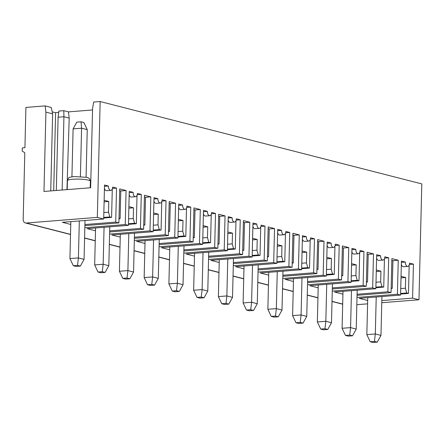 <?xml version="1.0" encoding="UTF-8"?>
<svg xmlns="http://www.w3.org/2000/svg" width="444" height="444" viewBox="0 0 444 444"><rect width="100%" height="100%" fill="white"/><g stroke="black" fill="none" stroke-linecap="round" stroke-linejoin="round"><path stroke-width="0.67" d="M77.539 265.362L78.416 257.914L69.93 258.586L73.299 265.701L76.124 266.422L80.364 266.089L77.539 265.362L73.299 265.701M81.047 121.806L83.877 122.533L87.24 129.648L81.585 128.199L81.047 121.806L76.806 122.144L73.099 128.871L71.928 176.79M80.408 176.479L81.585 128.199L73.099 128.871M45.91 112.121L43.973 191.453L90.643 187.751L92.58 108.419L93.667 102.048L100.155 101.537L97.325 217.388L26.263 223.021A3.824 3.136 104.4 0 1 25.408 222.949A3.824 3.136 104.4 0 1 23.177 219.497L24.803 152.758L22.2 151.077L22.278 147.93L24.931 147.719L25.913 107.426L45.133 105.9L51.221 107.459L52.625 113.842L45.91 112.121L45.133 105.9M104.49 186.325L108.408 186.014L104.518 185.015L103.691 219.014L62.321 222.3L70.763 224.459M103.846 212.543L108.514 212.171L108.774 201.471L104.107 201.837M79.321 220.951L78.416 257.914L84.071 259.363L85.02 220.496M108.514 212.171L109.835 216.944L111.588 217.394L103.713 218.021M109.835 216.944L103.73 217.427M108.408 186.014A3.824 2.109 85.5 0 0 110.828 190.371A3.824 2.109 85.5 0 0 112.648 187.096L116.539 188.095L112.476 188.417M70.835 221.623L69.93 258.586M84.071 259.363L80.364 266.089M84.898 225.608L118.887 222.91L119.719 188.911L126.079 190.537L120.779 190.959L120.102 218.664L118.998 218.381M108.774 201.471L104.146 200.283M112.282 189.011L111.588 217.394M104.434 188.428A3.824 2.109 85.5 0 0 106.588 190.704L110.828 190.371M66.961 189.632L69.197 118.087L63.936 116.739L58.103 117.199L58.88 111.067L63.781 110.678L68.459 111.877L92.541 109.962M62.149 190.015L63.936 116.739L63.781 110.678M50.744 190.92L52.625 113.842M116.539 188.095L115.706 222.094L84.921 224.536M53.702 190.681L55.605 112.715L52.187 111.838M58.719 112.326L55.605 112.715M56.316 190.476L58.103 117.199M86.081 177.139L87.24 129.648M68.459 111.877L69.197 118.087M119.675 190.676L120.779 190.959M120.102 218.664L118.986 218.753M356.826 304.695L367.582 303.84M381.768 302.714L418.97 299.767L412.609 298.135L381.823 300.577M412.609 298.135L413.436 264.136L409.551 263.137A3.824 2.109 85.5 0 1 407.731 266.411A3.824 2.109 85.5 0 1 405.305 262.054L401.42 261.055L400.588 295.055L359.224 298.34L367.665 300.499M400.588 295.055L397.408 294.244L357.004 297.447M357.054 295.31L391.047 292.613L387.867 291.797L357.081 294.239M387.867 291.797L388.694 257.798L384.809 256.804A3.824 2.109 85.5 0 1 382.989 260.073A3.824 2.109 85.5 0 1 380.564 255.716L376.679 254.723L375.846 288.722L334.482 292.002L342.923 294.161M375.846 288.722L372.666 287.906L332.262 291.109M332.312 288.972L366.306 286.275L363.125 285.459L332.34 287.901M363.125 285.459L363.952 251.459L360.067 250.466A3.824 2.109 85.5 0 1 358.247 253.735A3.824 2.109 85.5 0 1 355.827 249.378L351.937 248.385L351.104 282.384L309.74 285.664L318.182 287.829M351.104 282.384L347.924 281.568L307.52 284.776M307.57 282.634L341.564 279.942L338.384 279.126L307.598 281.568M338.384 279.126L339.21 245.127L335.325 244.128A3.824 2.109 85.5 0 1 333.505 247.397A3.824 2.109 85.5 0 1 331.085 243.04L327.195 242.047L326.362 276.046L284.998 279.326L293.44 281.49M326.362 276.046L323.182 275.23L282.778 278.438M282.828 276.301L316.822 273.604L313.642 272.788L282.856 275.23M313.642 272.788L314.469 238.789L310.584 237.79A3.824 2.109 85.5 0 1 308.763 241.064A3.824 2.109 85.5 0 1 306.343 236.708L302.453 235.709L301.62 269.708L260.256 272.993L268.698 275.152M301.62 269.708L298.44 268.898L258.036 272.1M258.086 269.963L292.08 267.266L288.9 266.45L258.114 268.892M288.9 266.45L289.727 232.451L285.842 231.457A3.824 2.109 85.5 0 1 284.021 234.726A3.824 2.109 85.5 0 1 281.601 230.369L277.711 229.376L276.878 263.375L235.514 266.655L243.956 268.814M276.878 263.375L273.698 262.559L233.294 265.762M233.344 263.625L267.338 260.928L264.158 260.112L233.372 262.554M264.158 260.112L264.985 226.113L261.1 225.119A3.824 2.109 85.5 0 1 259.279 228.388A3.824 2.109 85.5 0 1 256.86 224.031L252.969 223.038L252.137 257.037L210.772 260.317L219.214 262.482M252.137 257.037L248.956 256.221L208.552 259.429M208.602 257.287L242.596 254.595L239.416 253.779L208.63 256.221M239.416 253.779L240.243 219.78L236.358 218.781A3.824 2.109 85.5 0 1 234.537 222.05A3.824 2.109 85.5 0 1 232.118 217.693L228.227 216.7L227.395 250.699L186.03 253.979L194.472 256.144M227.395 250.699L224.214 249.883L183.81 253.091M183.86 250.954L217.854 248.257L214.674 247.441L183.888 249.883M214.674 247.441L215.501 213.442L211.616 212.443A3.824 2.109 85.5 0 1 209.796 215.717A3.824 2.109 85.5 0 1 207.376 211.361L203.485 210.362L202.653 244.361L161.289 247.647L169.73 249.806M202.653 244.361L199.473 243.551L159.069 246.753M159.119 244.616L193.112 241.919L189.932 241.103L159.146 243.545M189.932 241.103L190.759 207.104L186.874 206.11A3.824 2.109 85.5 0 1 185.054 209.379A3.824 2.109 85.5 0 1 182.634 205.023L178.743 204.029L177.911 238.028L136.547 241.308L144.988 243.467M177.911 238.028L174.731 237.213L134.327 240.415M134.377 238.278L168.37 235.581L165.19 234.765L134.404 237.207M165.19 234.765L166.023 200.766L162.132 199.772A3.824 2.109 85.5 0 1 160.312 203.041A3.824 2.109 85.5 0 1 157.892 198.684L154.001 197.691L153.169 231.69L111.805 234.97L120.246 237.135M153.169 231.69L149.989 230.874L109.585 234.082M109.64 231.94L143.628 229.248L140.448 228.432L109.662 230.874M140.448 228.432L141.281 194.433L137.39 193.434A3.824 2.109 85.5 0 1 135.57 196.703A3.824 2.109 85.5 0 1 133.15 192.346L129.26 191.353L128.433 225.352L87.063 228.632L95.504 230.797M128.433 225.352L125.247 224.536L84.843 227.744M118.887 222.91L115.706 222.094M103.691 219.014L97.325 217.388M126.079 190.537L125.247 224.536M143.628 229.248L144.461 195.243L150.821 196.875L149.989 230.874M168.37 235.581L169.203 201.582L175.563 203.213L174.731 237.213M193.112 241.919L193.945 207.92L200.305 209.546L199.473 243.551M217.854 248.257L218.687 214.258L225.047 215.884L224.214 249.883M242.596 254.595L243.429 220.59L249.789 222.222L248.956 256.221M267.338 260.928L268.17 226.928L274.531 228.56L273.698 262.559M292.08 267.266L292.912 233.267L299.273 234.893L298.44 268.898M316.822 273.604L317.654 239.605L324.015 241.231L323.182 275.23M341.564 279.942L342.391 245.937L348.756 247.569L347.924 281.568M366.306 286.275L367.133 252.275L373.498 253.907L372.666 287.906M391.047 292.613L391.874 258.613L398.24 260.24L397.408 294.244M418.97 299.767L421.8 183.91L100.155 101.537M370.196 341.741L373.027 342.463L377.267 342.13L374.442 341.403L370.196 341.741L366.833 334.626L375.319 333.955L380.974 335.403L377.267 342.13M374.442 341.403L375.319 333.955L376.218 296.992M367.737 297.663L366.833 334.626M380.974 335.403L381.923 296.536M400.749 288.583L405.416 288.212L406.732 292.985L400.627 293.467M405.416 288.212L405.677 277.511L401.01 277.877M405.677 277.511L401.049 276.323M406.732 292.985L408.486 293.434L400.616 294.061M409.179 265.051L408.486 293.434M401.337 264.469A3.824 2.109 85.5 0 0 403.491 266.744L407.731 266.411M413.436 264.136L409.374 264.458M405.305 262.054L401.387 262.365M398.24 260.24L392.934 260.661L392.257 288.367L391.147 288.456M391.836 260.378L392.934 260.661M392.257 288.367L391.158 288.084M349.7 335.07L345.454 335.403L348.285 336.13L352.525 335.792L349.7 335.07L350.577 327.617L356.232 329.065L352.525 335.792M351.476 290.654L350.577 327.617L342.091 328.288L345.454 335.403M342.996 291.325L342.091 328.288M356.232 329.065L357.181 290.198M376.007 282.245L380.675 281.873L380.935 271.173L376.268 271.539M380.935 271.173L376.307 269.985M380.675 281.873L381.995 286.646L375.885 287.135M381.995 286.646L383.744 287.096L375.874 287.723M384.437 258.713L383.744 287.096M376.595 258.131A3.824 2.109 85.5 0 0 378.749 260.406L382.989 260.073M367.094 254.046L368.193 254.329L367.515 282.029L366.417 281.746M367.515 282.029L366.405 282.118M388.694 257.798L384.632 258.119M380.564 255.716L376.645 256.027M373.498 253.907L368.193 254.329M324.958 328.732L320.712 329.065L323.543 329.792L327.783 329.454L324.958 328.732L325.835 321.278L331.49 322.727L327.783 329.454M326.734 284.315L325.835 321.278L317.349 321.956L320.712 329.065M318.254 284.987L317.349 321.956M331.49 322.727L332.439 283.866M351.265 275.907L355.933 275.541L356.193 264.835L351.526 265.207M356.193 264.835L351.565 263.647M355.933 275.541L357.254 280.314L351.143 280.797M357.254 280.314L359.002 280.763L351.132 281.385M359.696 252.381L359.002 280.763M351.853 251.792A3.824 2.109 85.5 0 0 354.007 254.073L358.247 253.735M342.352 247.708L343.451 247.991L342.774 275.691L341.675 275.413M342.774 275.691L341.664 275.779M363.952 251.459L359.89 251.781M355.827 249.378L351.903 249.689M348.756 247.569L343.451 247.991M300.216 322.394L295.97 322.733L298.801 323.454L303.041 323.121L300.216 322.394L301.093 314.946L306.749 316.394L303.041 323.121M301.992 277.977L301.093 314.946L292.607 315.617L295.97 322.733M293.512 278.654L292.607 315.617M306.749 316.394L307.698 277.528M326.523 269.575L331.191 269.203L331.452 258.497L326.784 258.869M331.452 258.497L326.823 257.315M331.191 269.203L332.512 273.976L326.401 274.459M332.512 273.976L334.26 274.425L326.39 275.047M334.954 246.043L334.26 274.425M327.111 245.454A3.824 2.109 85.5 0 0 329.265 247.735L333.505 247.397M317.61 241.37L318.709 241.653L318.032 269.358L316.933 269.075M318.032 269.358L316.922 269.447M339.21 245.127L335.148 245.449M331.085 243.04L327.161 243.351M324.015 241.231L318.709 241.653M275.474 316.056L271.228 316.394L274.059 317.116L278.299 316.783L275.474 316.056L276.351 308.608L282.007 310.056L278.299 316.783M277.25 271.645L276.351 308.608L267.865 309.279L271.228 316.394M268.77 272.316L267.865 309.279M282.007 310.056L282.956 271.19M301.781 263.237L306.449 262.865L306.71 252.164L302.042 252.531M306.71 252.164L302.081 250.977M306.449 262.865L307.77 267.638L301.659 268.121M307.77 267.638L309.518 268.087L301.648 268.714M310.212 239.704L309.518 268.087M302.37 239.122A3.824 2.109 85.5 0 0 304.523 241.397L308.763 241.064M292.868 235.031L293.967 235.314L293.29 263.02L292.191 262.737M293.29 263.02L292.18 263.109M314.469 238.789L310.406 239.111M306.343 236.708L302.42 237.018M299.273 234.893L293.967 235.314M250.732 309.723L246.487 310.056L249.317 310.783L253.557 310.445L250.732 309.723L251.609 302.27L257.265 303.718L253.557 310.445M252.514 265.307L251.609 302.27L243.123 302.941L246.487 310.056M244.028 265.978L243.123 302.941M257.265 303.718L258.214 264.852M277.039 256.898L281.707 256.527L281.968 245.826L277.3 246.192M281.968 245.826L277.339 244.638M281.707 256.527L283.028 261.3L276.917 261.788M283.028 261.3L284.776 261.749L276.906 262.376M285.47 233.366L284.776 261.749M277.628 232.784A3.824 2.109 85.5 0 0 279.781 235.059L284.021 234.726M268.126 228.699L269.225 228.982L268.548 256.682L267.449 256.399M268.548 256.682L267.438 256.771M289.727 232.451L285.664 232.773M281.601 230.369L277.678 230.68M274.531 228.56L269.225 228.982M225.99 303.385L221.745 303.718L224.575 304.445L228.815 304.107L225.99 303.385L226.867 295.932L232.523 297.38L228.815 304.107M227.772 258.969L226.867 295.932L218.381 296.609L221.745 303.718M219.286 259.64L218.381 296.609M232.523 297.38L233.472 258.519M252.297 250.56L256.965 250.194L257.226 239.488L252.558 239.86M257.226 239.488L252.597 238.3M256.965 250.194L258.286 254.967L252.175 255.45M258.286 254.967L260.034 255.417L252.164 256.038M260.728 227.034L260.034 255.417M252.886 226.446A3.824 2.109 85.5 0 0 255.039 228.727L259.279 228.388M243.384 222.361L244.483 222.644L243.806 250.344L242.707 250.066M243.806 250.344L242.696 250.433M264.985 226.113L260.928 226.434M256.86 224.031L252.936 224.342M249.789 222.222L244.483 222.644M201.249 297.047L197.003 297.386L199.833 298.107L204.074 297.774L201.249 297.047L202.125 289.599L207.781 291.048L204.074 297.774M203.03 252.63L202.125 289.599L193.639 290.271L197.003 297.386M194.544 253.308L193.639 290.271M207.781 291.048L208.73 252.181M227.556 244.228L232.223 243.856L232.484 233.15L227.816 233.522M232.484 233.15L227.855 231.968M232.223 243.856L233.544 248.629L227.433 249.112M233.544 248.629L235.292 249.078L227.422 249.7M235.986 220.696L235.292 249.078M228.144 220.107A3.824 2.109 85.5 0 0 230.297 222.389L234.537 222.05M218.642 216.023L219.741 216.306L219.064 244.011L217.965 243.728M219.064 244.011L217.954 244.1M240.243 219.78L236.186 220.102M232.118 217.693L228.194 218.004M225.047 215.884L219.741 216.306M176.507 290.709L172.261 291.048L175.091 291.769L179.332 291.436L176.507 290.709L177.384 283.261L183.039 284.709L179.332 291.436M178.288 246.298L177.384 283.261L168.898 283.932L172.261 291.048M169.802 246.969L168.898 283.932M183.039 284.709L183.988 245.843M202.814 237.89L207.481 237.518L207.742 226.817L203.075 227.184M207.742 226.817L203.113 225.63M207.481 237.518L208.802 242.291L202.692 242.774M208.802 242.291L210.55 242.74L202.68 243.368M211.244 214.358L210.55 242.74M203.402 213.775A3.824 2.109 85.5 0 0 205.555 216.05L209.796 215.717M193.9 209.685L194.999 209.968L194.322 237.673L193.223 237.39M194.322 237.673L193.212 237.762M215.501 213.442L211.444 213.764M207.376 211.361L203.452 211.671M200.305 209.546L194.999 209.968M151.765 284.376L147.525 284.709L150.35 285.437L154.59 285.098L151.765 284.376L152.642 276.923L158.297 278.371L154.59 285.098M153.546 239.96L152.642 276.923L144.156 277.594L147.525 284.709M145.06 240.631L144.156 277.594M158.297 278.371L159.246 239.505M178.072 231.552L182.739 231.18L183 220.479L178.333 220.846M183 220.479L178.371 219.292M182.739 231.18L184.06 235.953L177.95 236.441M184.06 235.953L185.814 236.402L177.939 237.029M186.508 208.02L185.814 236.402M178.66 207.437A3.824 2.109 85.5 0 0 180.813 209.712L185.054 209.379M169.158 203.352L170.257 203.635L169.586 231.335L168.481 231.052M169.586 231.335L168.47 231.424M190.759 207.104L186.702 207.426M182.634 205.023L178.71 205.333M175.563 203.213L170.257 203.635M127.023 278.038L122.783 278.371L125.608 279.098L129.848 278.76L127.023 278.038L127.9 270.585L133.555 272.033L129.848 278.76M128.804 233.622L127.9 270.585L119.414 271.262L122.783 278.371M120.318 234.293L119.414 271.262M133.555 272.033L134.504 233.172M153.33 225.213L157.997 224.847L158.258 214.141L153.591 214.513M158.258 214.141L153.63 212.954M157.997 224.847L159.318 229.62L153.208 230.103M159.318 229.62L161.072 230.07L153.197 230.691M161.766 201.687L161.072 230.07M153.918 201.099A3.824 2.109 85.5 0 0 156.072 203.38L160.312 203.041M144.417 197.014L145.521 197.297L144.844 224.997L143.739 224.72M144.844 224.997L143.728 225.086M166.023 200.766L161.96 201.088M157.892 198.684L153.968 198.995M150.821 196.875L145.521 197.297M102.281 271.7L98.041 272.039L100.866 272.76L105.106 272.427L102.281 271.7L103.158 264.252L108.813 265.701L105.106 272.427M104.063 227.284L103.158 264.252L94.672 264.924L98.041 272.039M95.577 227.961L94.672 264.924M108.813 265.701L109.762 226.834M128.588 218.881L133.256 218.509L133.516 207.803L128.849 208.175M133.516 207.803L128.888 206.621M133.256 218.509L134.576 223.282L128.471 223.765M134.576 223.282L136.33 223.732L128.455 224.353M137.024 195.349L136.33 223.732M129.176 194.761A3.824 2.109 85.5 0 0 131.33 197.042L135.57 196.703M141.281 194.433L137.218 194.755M133.15 192.346L129.226 192.657M72.55 179.265A11.477 1.776 -178.6 0 0 67.438 180.614C68.271 178.383 68.853 177.411 69.175 177.694C68.504 177.561 70.13 177.178 74.065 176.54L86.88 177.339L88.09 177.772C88.595 178.521 89.161 177.006 90.382 181.174A11.477 1.776 -178.6 0 0 88.456 180.136A11.477 1.776 -178.6 0 0 72.55 179.265M342.679 304.062L332.012 301.332M317.943 297.724L307.27 294.994M293.201 291.392L282.528 288.656M268.459 285.054L257.786 282.317M243.717 278.715L233.044 275.985M218.975 272.377L208.303 269.647M194.233 266.045L183.561 263.309M169.491 259.707L158.819 256.971M144.75 253.369L134.077 250.638M120.008 247.031L109.335 244.3M95.266 240.698L84.593 237.962M70.524 234.36L26.263 223.021M90.221 187.79L90.382 181.174M67.216 189.61L67.438 180.614M342.679 304.207L332.007 301.476M317.937 297.874L307.265 295.138M293.195 291.536L282.523 288.8M268.454 285.198L257.781 282.467M243.712 278.86L233.039 276.129M218.97 272.527L208.297 269.791M194.228 266.189L183.555 263.459M169.486 259.851L158.813 257.12M144.744 253.513L134.071 250.782M120.002 247.18L109.329 244.444M95.26 240.842L84.588 238.112M70.518 234.504L25.408 222.949"/></g></svg>

